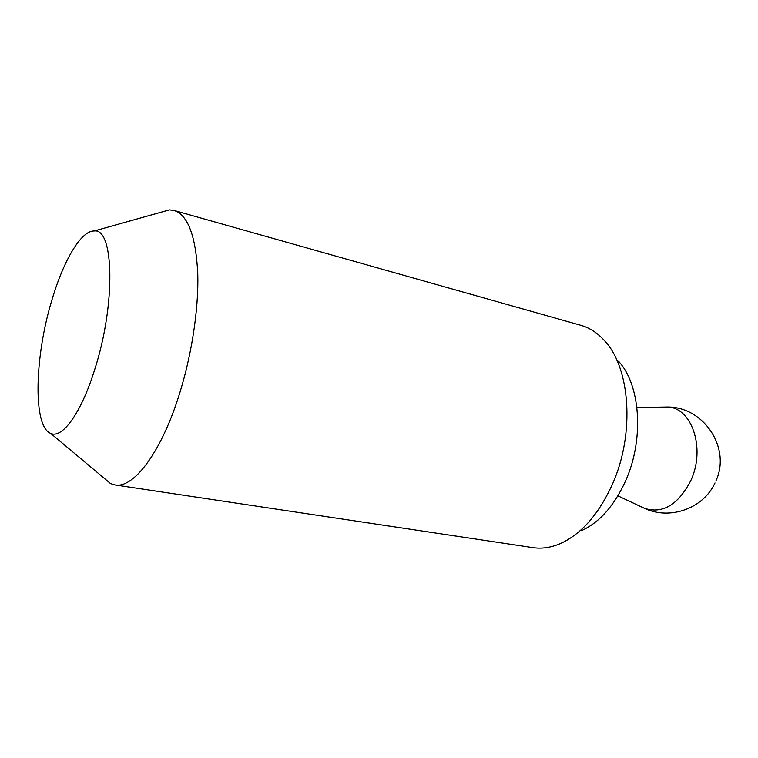 <?xml version="1.0" encoding="UTF-8"?>
<svg xmlns="http://www.w3.org/2000/svg" width="758" height="758" viewBox="0 0 758 758"><rect width="100%" height="100%" fill="white"/><g stroke="black" fill="none" stroke-linecap="round" stroke-linejoin="round"><path stroke-width="1.14" d="M159.985 212.524L169.441 209.871L174.065 210.449L580.922 325.343C589.487 327.759 597.238 332.753 604.173 340.323C630.315 367.317 635.157 433.699 612.407 484.248C598.754 514.237 581.424 534.011 560.408 543.571C550.981 547.617 541.856 548.981 533.054 547.655L114.96 484.93L110.516 483.557L102.984 477.246M618.263 360.998C640.415 384.173 644.49 439.081 625.558 480.932C614.207 505.794 599.606 522.328 581.756 530.524M174.065 210.449C187.984 215.064 195.886 236.145 197.762 273.714C198.823 310.41 191.139 358.979 177.58 399.769C159.417 454.999 132.858 488.578 114.96 484.93M52.075 299.486C34.612 356.108 32.632 426.583 50.663 433.377C62.147 439.119 81.286 412.987 94.75 369.392C115.86 304.176 114.041 227.921 94.248 230.972C81.191 230.423 63.606 260.42 52.075 299.486M642.414 507.377L644.556 508.381C662.653 514.028 677.993 504.923 690.576 481.065C706.304 448.395 691.4 406.099 666.377 407.027L664.008 407.055M50.663 433.377L110.516 483.557M94.248 230.972L169.441 209.871M617.893 495.846L644.556 508.381C670.063 520.414 703.424 508.466 714.993 482.931M715.836 481.074C731.536 447.912 703.253 405.843 666.377 407.027L636.928 407.482"/></g></svg>
